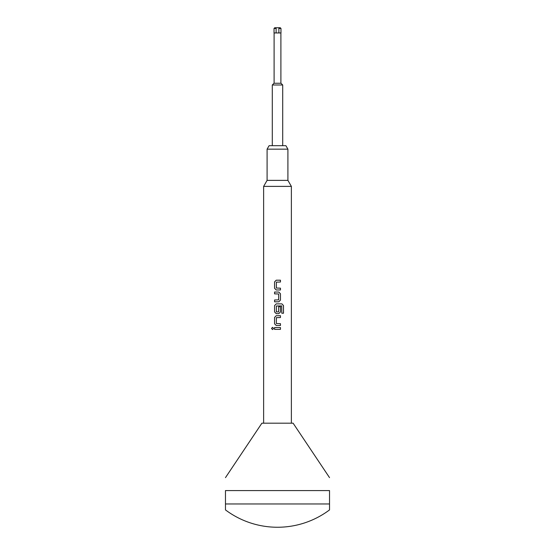 <?xml version="1.0" encoding="UTF-8"?>
<svg xmlns="http://www.w3.org/2000/svg" width="555" height="555" viewBox="0 0 555 555"><rect width="100%" height="100%" fill="white"/><g stroke="black" fill="none" stroke-linecap="round" stroke-linejoin="round"><path stroke-width="0.83" d="M272.547 327.332L271.513 328.463L272.54 329.587L273.608 328.463L272.54 327.332L271.499 328.463L272.547 329.587M280.455 282.023L280.455 280.199L276.237 280.199L274.558 281.898L274.558 288.274L276.237 289.974L280.462 289.974L280.455 288.156L276.362 288.031L276.362 282.141L280.462 282.023L280.462 280.199M278.783 301.809L280.455 300.109L280.455 293.741L278.783 292.041L274.558 292.041L274.565 293.859L278.666 293.983L278.666 299.866L274.558 299.991L274.558 301.809L278.783 301.809L280.462 300.109L280.462 293.741L278.783 292.041M276.244 303.876L274.565 305.576L276.237 303.876L281.926 303.876L283.501 305.576L283.501 313.221L283.487 305.576L281.912 303.876M280.462 306.728L280.462 311.952L278.783 313.651L280.455 311.952L280.455 306.728L278.666 306.728L278.666 311.903L276.362 311.903L276.362 306.013L281.697 305.895L281.808 313.221L283.501 313.221M280.455 317.536L280.455 315.712L276.237 315.712L274.558 317.411L274.558 323.787L276.237 325.487L280.462 325.487L280.455 323.662L276.362 323.544L276.362 317.654L280.462 317.536L280.462 315.712M280.455 329.372L280.455 327.547L274.558 327.547L274.558 329.372L280.462 329.372L280.462 327.547M267.094 149.156L269.099 145.688L285.901 145.688L287.906 149.156L267.094 149.156L267.094 180.375L263.625 186.383L263.625 423.188M287.906 149.156L287.906 180.375L267.094 180.375M287.906 180.375L291.375 186.383L263.625 186.383M329.531 503.968L225.469 503.968L225.469 490.571C225.469 473.97 225.469 473.97 225.469 490.571C225.469 473.97 225.469 473.97 225.469 490.571L329.531 490.571L329.531 509.906A86.719 86.719 0 0 1 225.469 509.906L225.469 503.968M329.531 477.64L293.109 423.188L261.891 423.188L225.469 477.64M280.275 27.75L280.969 28.444L278.887 28.444L278.887 27.75L280.275 27.75M278.887 27.75L274.725 27.75L274.031 28.444L276.113 28.444L276.113 32.953L280.969 32.953L280.969 28.444M276.113 27.75L276.113 28.444M272.297 145.688L272.297 84.984L282.703 84.984L282.703 145.688M272.297 84.984L274.031 83.25L280.969 83.25L282.703 84.984M276.113 32.953L274.031 32.953L274.031 28.444M280.899 32.953L280.899 83.25M274.101 83.25L274.101 32.953M278.887 32.953L278.887 28.444M278.783 313.651L276.237 313.651L274.558 311.952L276.244 313.651M274.558 305.576L274.558 311.952L274.558 305.576M274.558 292.041L274.558 293.859M280.462 289.974L280.462 288.156M280.462 325.487L280.462 323.662M329.531 490.571C329.531 473.97 329.531 473.97 329.531 490.571C329.531 473.97 329.531 473.97 329.531 490.571M274.565 327.547L274.565 329.372M276.244 315.712L274.565 317.411L274.565 323.787L276.244 325.487M274.565 299.991L274.565 301.809M276.244 280.199L274.565 281.898L274.565 288.274L276.244 289.974M291.375 186.383L291.375 423.188"/></g></svg>
